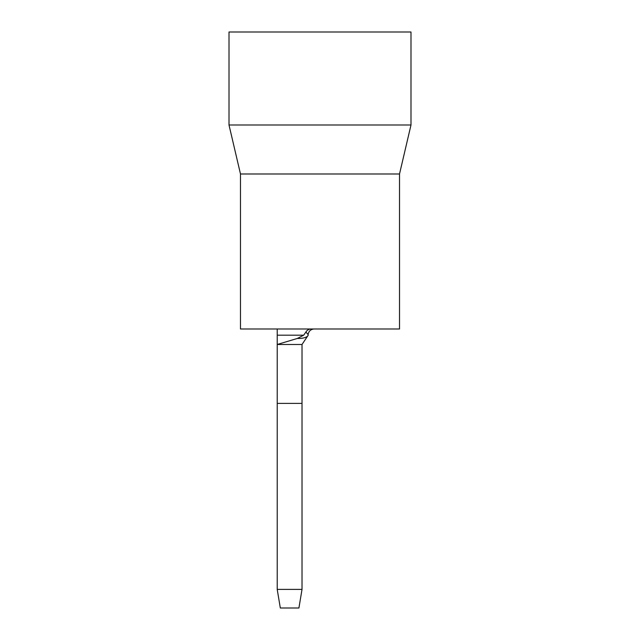 <?xml version="1.0" encoding="UTF-8"?>
<svg xmlns="http://www.w3.org/2000/svg" width="640" height="640" viewBox="0 0 640 640"><rect width="100%" height="100%" fill="white"/><g stroke="black" fill="none" stroke-linecap="round" stroke-linejoin="round"><path stroke-width="0.96" d="M308.104 334.592C308.704 331.136 310.704 329.272 314.104 328.992C310.704 329.272 308.704 331.136 308.104 334.592L305.904 332.032C307.088 330.088 308.816 329.072 311.08 328.992M277.216 335.192L277.216 344.488L302.016 344.488L302.016 403.392L277.216 403.392L277.216 344.488L297.344 338.456L303.696 335.192L277.216 335.192L277.216 328.992M303.696 335.192L305.904 332.032M277.216 403.392L277.216 589.4L302.016 589.4L298.92 608L280.32 608L277.216 589.4M302.016 403.392L302.016 589.4M308.216 335.192L307.48 336.296C305.264 337.872 301.88 338.592 297.344 338.456M302.016 344.488L307.48 336.296M399.52 173.984L240.48 173.984L229.008 125L410.992 125L399.52 173.984L399.52 328.992L240.48 328.992L240.48 173.984M410.992 125L410.992 32L229.008 32L229.008 125"/></g></svg>
